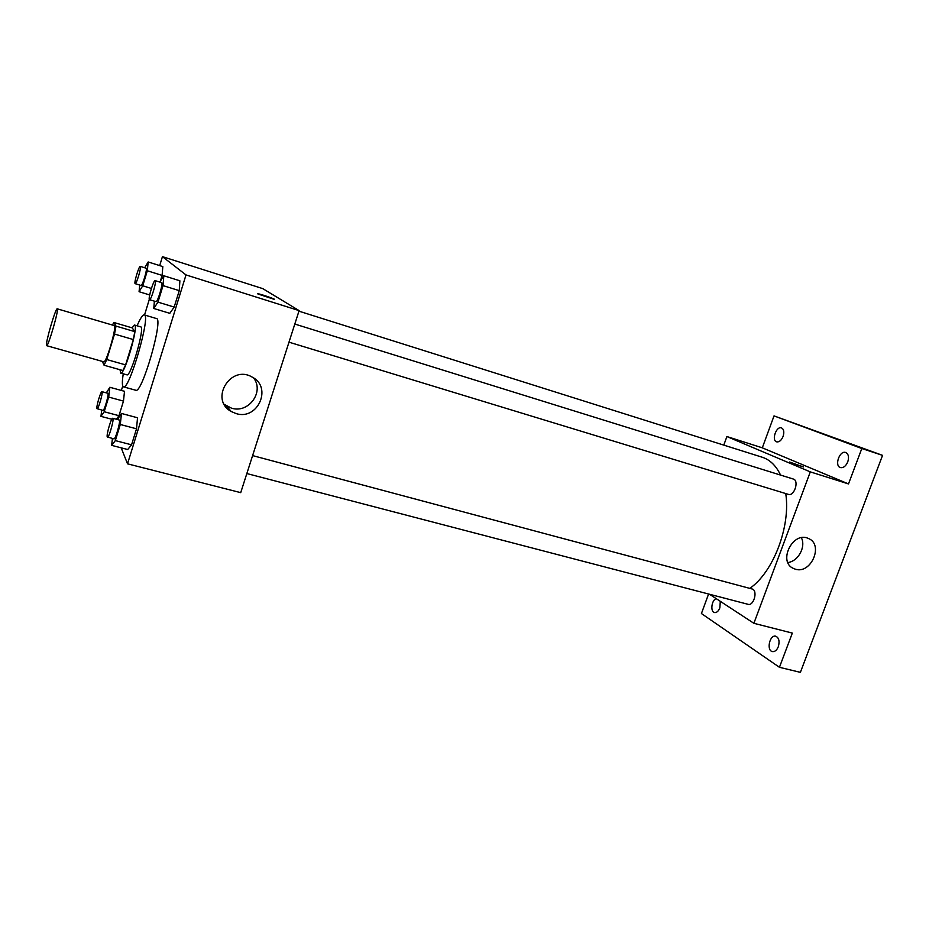 <?xml version="1.0" encoding="UTF-8"?>
<svg xmlns="http://www.w3.org/2000/svg" width="929" height="929" viewBox="0 0 929 929"><rect width="100%" height="100%" fill="white"/><g stroke="black" fill="none" stroke-linecap="round" stroke-linejoin="round"><path stroke-width="1.39" d="M46.473 345.437C45.382 342.778 55.752 307.487 57.238 308.823C59.375 308.37 48.18 347.191 46.624 345.669L46.473 345.437M57.238 308.823L114.221 325.58C117.275 325.417 106.278 363.587 103.769 361.811L46.624 345.669M113.779 322.456L132.22 327.891L134.775 331.63L133.37 339.573L125.612 364.888L106.742 359.546L114.511 334.068L116.009 326.102L113.779 322.456L112.467 325.069M102.318 361.404L104.083 365.248L106.742 359.546M125.612 364.888L122.849 370.532L104.083 365.248M120.015 369.73L120.7 373.098C124.428 375.595 139.036 324.906 134.554 325.045L132.011 327.832M134.554 325.045L140.709 326.857C145.319 326.764 130.722 377.371 126.878 374.828L120.7 373.098M133.37 339.573L114.511 334.068M134.775 331.63L116.009 326.102M137.086 325.789C140.314 318.322 142.694 314.687 144.239 314.885C151.183 314.617 129.224 390.772 123.487 386.847L122.86 386.232C122.094 384.478 122.222 380.344 123.243 373.806M144.239 314.885L156.455 318.554C163.783 318.403 141.916 394.279 135.785 390.25L123.487 386.847M139.745 285.075L139.071 291.706L142.741 285.784L147.328 270.769L162.11 275.402L160.345 281.173L162.11 275.402L162.819 266.588L148.164 261.966L144.68 267.749M154.388 301.159L153.761 308.474L169.81 313.328L174.176 307.069L179.262 290.638L179.878 280.79L163.818 275.762L159.765 282.068M121.2 447.836L127.528 463.826L186.009 274.926L162.436 256.648L159.695 265.601M149.314 299.417L144.541 314.977M122.744 385.965L121.374 390.447M101.737 410.061L100.959 416.355L104.199 411.744L118.982 415.704L116.357 419.246L118.982 415.704L123.476 401.096L124.509 391.306L109.854 387.277L106.347 392.862M112.421 438.476L111.654 445.363L127.714 449.52L131.558 444.828L136.517 428.803L137.527 417.771L121.467 413.451L117.414 419.525M127.528 463.826L240.716 492.649L299.115 310.611L262.779 288.629L162.436 256.648M225.747 405.485L225.492 406.298M228.093 409.19L228.325 408.052M299.115 310.611L186.009 274.926M236.047 413.568L231.158 411.477C209.222 399.54 230.659 364.226 252.084 377.046C272.673 387.091 257.844 420.698 236.047 413.568M257.844 293.936L258.03 293.761C260.677 294.017 277.318 299.777 273.95 299.266L257.844 293.936M257.693 293.785L274.287 299.254M253.629 377.987C264.556 391.875 248.507 413.765 231.484 408.156L224.249 404.347M298.929 311.169L762.256 457.242C769.955 459.727 776.063 465.673 780.569 475.079M785.737 493.566C790.834 526.36 773.358 572.113 749.924 588.289M246.835 473.546L748.112 604.326C753.431 606.161 757.843 591.785 752.769 589.172L252.595 455.593M294.795 324.047L793.308 479.039C799.393 480.502 794.249 496.597 788.407 494.379L288.989 342.174M709.477 594.235L753.884 623.301L810.297 471.874L726.908 436.549L723.784 445.119M708.595 594.014L701.418 613.535L779.443 667.301L800.38 672.352L882.55 455.361L774.031 415.89L762.303 447.824L726.908 436.549M779.443 667.301L792.332 633.09L753.884 623.301M882.55 455.361L861.822 448.521L774.031 415.89M810.297 471.874L848.491 483.928L861.822 448.521M795.352 569.187L793.61 568.536C777.48 561.975 792.855 530.726 808.427 538.495C823.977 544.44 811.145 574.447 795.352 569.187M848.491 483.928L762.303 447.824M790.8 462.665L803.388 466.95L790.8 462.665M789.545 462.027L803.515 466.939M801.379 537.728C806.14 546.821 798.174 561.418 787.873 562.521M783.077 436.444C781.347 440.451 779.21 442.25 776.656 441.844C771.256 440.474 776.307 425.83 781.486 427.886C783.879 429.163 784.413 432.02 783.077 436.444M847.759 461.887C845.843 466.184 843.404 468.088 840.443 467.589C834.137 465.952 839.619 450.124 845.692 452.493C848.514 453.956 849.199 457.091 847.759 461.887M720.3 601.318L719.836 607.903C718.419 611.282 716.642 612.826 714.494 612.548C710.162 611.805 711.544 600.204 716.131 598.59M778.316 646.723C776.783 650.288 774.798 651.903 772.347 651.577C766.17 650.416 769.793 634.344 775.796 636.237C778.978 637.817 779.814 641.312 778.316 646.723M111.654 445.363L115.335 440.601L120.294 424.495L121.467 413.451M112.734 418.282L119.202 420.001C121.049 419.966 115.51 439.8 113.93 438.871L107.253 436.944C106.22 434.935 111.352 417.411 112.734 418.282C114.534 418.236 108.983 438.093 107.45 437.176M127.714 449.52L131.558 444.828L115.335 440.601M131.558 444.828L136.517 428.803L120.294 424.495M136.517 428.803L137.527 417.771M153.761 308.474L157.953 302.134L163.04 285.609L163.818 275.762M155.131 280.628C156.966 280.663 151.044 300.682 149.511 299.672L149.406 299.602C147.943 298.592 153.657 279.675 155.131 280.628L161.6 282.637C163.481 282.695 157.57 302.668 155.979 301.646L155.875 301.577M169.81 313.328L174.176 307.069L157.953 302.134M174.176 307.069L179.262 290.638L163.04 285.609M179.262 290.638L179.878 280.79M104.199 411.744L108.693 397.066L109.854 387.265M101.935 391.666L107.822 393.269C109.367 393.222 104.28 411.21 102.991 410.397L96.941 408.632C96.059 406.995 100.796 390.888 101.935 391.666C103.433 391.597 98.335 409.619 97.092 408.806M111.817 419.246L100.959 416.355M118.982 415.704L123.476 401.096L108.693 397.066M123.476 401.096L124.509 391.306M147.328 270.769L148.164 261.966M140.279 266.379C141.8 266.368 136.424 284.541 135.169 283.67L135.088 283.624C133.869 282.811 139.071 265.543 140.279 266.379L146.178 268.226C147.734 268.237 142.369 286.376 141.069 285.482L140.987 285.435M149.697 294.957L139.071 291.706M151.404 288.454L142.741 285.784M162.11 275.402L162.819 266.588M226.688 406.089L231.158 411.477M792.274 567.793L793.61 568.536M155.979 301.646L149.511 299.672M141.069 285.482L135.169 283.67"/></g></svg>
